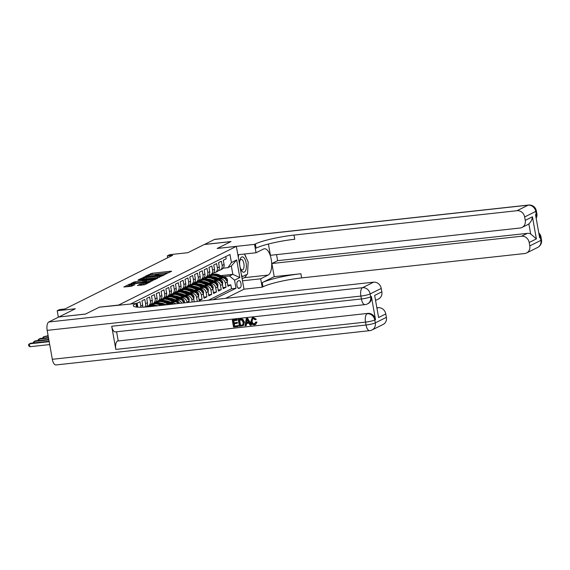 <?xml version="1.0" encoding="UTF-8"?>
<svg xmlns="http://www.w3.org/2000/svg" width="570" height="570" viewBox="0 0 570 570"><rect width="100%" height="100%" fill="white"/><g stroke="black" fill="none" stroke-linecap="round" stroke-linejoin="round"><path stroke-width="0.85" d="M165.535 274.042L171.591 271.313L171.014 271.192L152.162 273.251L145.649 276.087L147.765 275.609A3.734 0.527 -10.1 0 1 152.618 274.491L154.185 274.32A3.734 0.527 -10.1 0 1 156.358 274.412A3.734 0.527 -10.1 0 1 156.037 274.704L155.318 275.089L155.795 275.111L157.505 274.541A3.734 0.527 -10.1 0 1 162.357 273.429L163.932 273.251A3.734 0.527 -10.1 0 1 166.098 273.351A3.734 0.527 -10.1 0 1 165.777 273.636L165.058 274.02L165.535 274.042M137.491 285.428L144.88 284.622L150.523 281.772L129.476 284.152L123.833 287.002L130.893 286.332L134.883 284.715L131.043 285.029A3.121 0.442 -10.1 0 1 129.226 284.95A3.121 0.442 -10.1 0 1 133.551 283.774L145.963 282.421A3.121 0.442 -10.1 0 1 147.78 282.499A3.121 0.442 -10.1 0 1 143.455 283.675L139.864 284.245L137.52 285.57M58.967 316.984L85.628 314.013L99.394 307.159L118.596 305.057L236.358 246.375L217.149 248.477L230.914 241.616L204.238 244.53L187.844 252.702L169.703 254.683L167.309 255.88L172.646 255.296L64.937 308.969L59.601 309.553L57.207 310.743L58.361 317.226M58.952 316.927L75.347 308.762L57.207 310.743M157.976 277.69L165.036 274.576L164.459 274.455L145.607 276.521L138.446 279.72L157.976 277.69M157.726 278.217L150.665 281.331L131.136 283.361L135.126 281.737L144.288 280.554L145.963 279.678L137.983 280.191L157.726 278.217M189.967 293.351L191.477 293.187A4.752 4.239 63.5 0 1 196.572 297.355L198.481 296.4L199.236 300.625L202.108 299.193L199.044 299.528M194.755 290.971L196.265 290.8A4.752 4.239 63.5 0 1 201.353 294.968L203.269 294.013L204.024 298.238L206.896 296.806L203.825 297.141M199.543 288.584L201.053 288.42A4.752 4.239 63.5 0 1 206.141 292.581L208.057 291.626L208.812 295.851L211.684 294.419L208.613 294.754M204.331 286.197L205.834 286.033A4.752 4.239 63.5 0 1 210.929 290.194L212.845 289.239L213.6 293.464L216.472 292.032L213.401 292.367M209.119 283.81L210.622 283.646A4.752 4.239 63.5 0 1 215.716 287.807L217.633 286.853L218.381 291.078L221.253 289.653L218.189 289.988M213.907 281.423L215.41 281.259A4.752 4.239 63.5 0 1 220.505 285.428L222.421 284.473L223.169 288.698L226.041 287.266L225.292 283.041A4.752 4.239 -116.5 0 0 220.198 278.873L218.688 279.043M222.977 287.601L226.041 287.266M225.784 256.557L226.19 258.837L223.319 260.269L224.074 264.494A4.752 4.239 -116.5 0 1 221.922 269.211L220.006 270.166A4.752 4.239 -116.5 0 0 222.158 265.449L221.402 261.224L218.531 262.649L219.286 266.874A4.752 4.239 -116.5 0 1 217.134 271.598L215.218 272.553A4.752 4.239 63.5 0 1 213.928 272.93L213.615 272.959M215.218 272.553A4.752 4.239 63.5 0 0 217.369 267.829L216.614 263.604L213.743 265.036L214.498 269.261A4.752 4.239 -116.5 0 1 212.346 273.978L210.43 274.932A4.752 4.239 63.5 0 1 209.14 275.31L208.827 275.346M210.43 274.932A4.752 4.239 63.5 0 0 212.582 270.216L211.833 265.99L208.955 267.423L209.71 271.648A4.752 4.239 -116.5 0 1 207.558 276.365L205.649 277.319A4.752 4.239 63.5 0 1 204.352 277.697L204.046 277.733M205.649 277.319A4.752 4.239 63.5 0 0 207.793 272.603L207.045 268.377L204.174 269.81L204.922 274.035A4.752 4.239 -116.5 0 1 202.778 278.751L200.861 279.706A4.752 4.239 63.5 0 1 199.564 280.084L199.258 280.119M200.861 279.706A4.752 4.239 63.5 0 0 203.006 274.989L202.257 270.764L199.386 272.196L200.134 276.421A4.752 4.239 -116.5 0 1 197.989 281.138L196.073 282.093A4.752 4.239 63.5 0 1 194.776 282.471L194.47 282.506M196.073 282.093A4.752 4.239 63.5 0 0 198.225 277.376L197.469 273.151L194.598 274.576L195.346 278.801A4.752 4.239 -116.5 0 1 193.202 283.525L191.285 284.473A4.752 4.239 63.5 0 1 189.988 284.858L189.682 284.886M191.285 284.473A4.752 4.239 63.5 0 0 193.437 279.756L192.681 275.531L189.81 276.963L190.565 281.188A4.752 4.239 -116.5 0 1 188.413 285.905L186.497 286.86A4.752 4.239 63.5 0 1 185.207 287.237L184.894 287.273M186.497 286.86A4.752 4.239 63.5 0 0 188.649 282.143L187.893 277.918L185.022 279.35L185.777 283.575A4.752 4.239 -116.5 0 1 183.626 288.292L181.709 289.246A4.752 4.239 63.5 0 1 180.419 289.624L180.106 289.66M181.709 289.246A4.752 4.239 63.5 0 0 183.861 284.53L183.105 280.305L180.234 281.737L180.989 285.962A4.752 4.239 -116.5 0 1 178.838 290.679L176.921 291.633A4.752 4.239 63.5 0 1 175.631 292.011L175.318 292.047M176.921 291.633A4.752 4.239 63.5 0 0 179.073 286.917L178.325 282.692L175.446 284.124L176.201 288.349A4.752 4.239 -116.5 0 1 174.049 293.065L172.14 294.02A4.752 4.239 63.5 0 1 170.843 294.398L170.537 294.434M172.14 294.02A4.752 4.239 63.5 0 0 174.285 289.296L173.537 285.078L170.665 286.503L171.413 290.728A4.752 4.239 -116.5 0 1 169.269 295.452L167.352 296.4A4.752 4.239 63.5 0 1 166.055 296.785L165.749 296.813M167.352 296.4A4.752 4.239 63.5 0 0 169.497 291.683L168.749 287.458L165.877 288.89L166.625 293.115A4.752 4.239 -116.5 0 1 164.481 297.832L162.564 298.787A4.752 4.239 63.5 0 1 161.267 299.165L160.961 299.2M162.564 298.787A4.752 4.239 63.5 0 0 164.716 294.07L163.96 289.845L161.089 291.277L161.837 295.502A4.752 4.239 -116.5 0 1 159.693 300.219L157.776 301.174A4.752 4.239 63.5 0 1 156.479 301.551L156.173 301.587M157.776 301.174A4.752 4.239 63.5 0 0 159.928 296.457L159.173 292.232L156.301 293.664L157.056 297.889A4.752 4.239 -116.5 0 1 154.905 302.606L152.988 303.561A4.752 4.239 63.5 0 1 151.698 303.938L151.385 303.974M152.988 303.561A4.752 4.239 63.5 0 0 155.14 298.844L154.385 294.619L151.513 296.051L152.268 300.276A4.752 4.239 -116.5 0 1 150.117 304.993L148.2 305.947A4.752 4.239 63.5 0 1 146.91 306.325L146.597 306.361M148.2 305.947A4.752 4.239 63.5 0 0 150.352 301.224L149.597 297.006L146.725 298.431L147.48 302.656A4.752 4.239 -116.5 0 1 145.963 306.981M144.873 307.059A4.752 4.239 63.5 0 0 145.564 303.611L144.816 299.385L141.937 300.817L142.692 305.043A4.752 4.239 -116.5 0 1 142.607 307.173M140.847 307.223A4.752 4.239 63.5 0 0 140.776 305.997L140.028 301.772L137.156 303.204L137.862 307.173M171.078 304.309A4.752 4.239 -116.5 0 0 169.454 304.159L164.566 304.693M156.9 305.534L156.095 305.62M149.041 306.389L146.291 306.696M178.232 303.532A4.752 4.239 -116.5 0 0 174.242 301.772L169.354 302.314M161.688 303.147L160.883 303.233M153.829 304.01L151.078 304.309M175.653 303.81A4.752 4.239 63.5 0 0 172.325 302.727L170.822 302.898M163.505 303.696L162.357 303.817M151.969 304.957L149.689 305.207M183.96 302.905A4.752 4.239 -116.5 0 0 179.03 299.392L174.135 299.927M166.476 300.761L165.663 300.853M158.617 301.623L155.867 301.922M181.766 303.14A4.752 4.239 63.5 0 0 177.113 300.347L175.61 300.511M168.285 301.309L167.145 301.437M156.75 302.57L154.477 302.82M189.119 302.342L188.912 301.167A4.752 4.239 -116.5 0 0 183.818 297.006L178.923 297.54M171.264 298.381L170.451 298.466M163.405 299.236L160.654 299.535M187.074 302.563L186.996 302.121A4.752 4.239 63.5 0 0 181.901 297.96L180.398 298.124M173.073 298.922L171.933 299.051M161.538 300.183L159.265 300.433M194.228 301.779L193.693 298.78A4.752 4.239 -116.5 0 0 188.606 294.619L183.711 295.153M176.052 295.994L175.239 296.079M168.186 296.849L165.442 297.148M192.183 302.007L191.784 299.735A4.752 4.239 63.5 0 0 186.689 295.573L185.179 295.737M177.861 296.535L176.721 296.664M166.326 297.796L164.046 298.046M198.481 296.4A4.752 4.239 -116.5 0 0 193.394 292.232L188.499 292.766M180.833 293.607L180.027 293.692M172.974 294.462L170.223 294.768M182.649 294.156L181.509 294.277M171.114 295.417L168.834 295.666M203.269 294.013A4.752 4.239 -116.5 0 0 198.175 289.852L193.287 290.387M185.62 291.22L184.815 291.313M177.762 292.082L175.011 292.382M187.437 291.769L186.29 291.89M175.902 293.03L173.622 293.279M208.057 291.626A4.752 4.239 -116.5 0 0 202.963 287.465L198.075 288M190.409 288.833L189.603 288.926M182.55 289.695L179.799 289.995M192.225 289.382L191.078 289.51M180.69 290.643L178.41 290.892M212.845 289.239A4.752 4.239 -116.5 0 0 207.751 285.078L202.856 285.613M195.196 286.454L194.391 286.539M187.338 287.309L184.587 287.608M197.013 286.995L195.866 287.123M185.478 288.256L183.198 288.506M217.633 286.853A4.752 4.239 -116.5 0 0 212.539 282.692L207.644 283.226M199.984 284.067L199.172 284.152M192.126 284.922L189.375 285.221M201.794 284.608L200.654 284.736M190.259 285.869L187.986 286.119M222.421 284.473A4.752 4.239 -116.5 0 0 217.327 280.305L212.432 280.839M204.772 281.68L203.96 281.765M196.914 282.542L194.163 282.841M206.582 282.228L205.442 282.349M195.047 283.49L192.774 283.739M238.873 280.661L237.818 281.188A3.684 1.575 83.8 0 0 236.928 285.235A3.684 1.575 83.8 0 0 238.859 288.434A3.684 1.575 83.8 0 0 239.094 288.363L240.148 287.836A3.684 1.575 83.8 0 0 241.039 283.796A3.684 1.575 83.8 0 0 239.108 280.59A3.684 1.575 83.8 0 0 238.873 280.661M225.627 298.352L243.989 289.204L236.358 246.375M212.995 299.727L236.001 288.263L234.562 280.162L229.468 276.001L223.476 276.657M229.468 276.001L232.816 274.334L231.335 265.998L227.979 267.665L231.427 262.57L229.981 254.469L131.186 303.703M231.427 262.57L236.692 259.948L239.828 277.54L234.562 280.162M211.37 279.841L210.23 279.963M199.835 281.103L197.555 281.352M208.513 300.219L231.52 288.755L230.829 284.879L227.957 286.311L227.202 282.086A4.752 4.239 -116.5 0 0 222.115 277.925L217.22 278.459M209.561 279.293L208.748 279.386M201.695 280.155L198.951 280.454M218.403 270.579L218.716 270.543A4.752 4.239 -116.5 0 0 220.006 270.166M220.505 285.428L221.253 289.653M215.716 287.807L216.472 292.032M210.929 290.194L211.684 294.419M206.141 292.581L206.896 296.806M201.353 294.968L202.108 299.193M196.572 297.355L197.298 301.445M216.158 277.455L215.018 277.583M204.623 278.716L202.343 278.965M205.699 277.298L207.979 277.048M220.904 275.631L232.816 274.334L239.828 277.54M223.191 268.192L227.979 267.665M167.309 255.88L167.651 257.783M202.044 279.115L204.388 278.858M227.765 285.214L230.829 284.879M231.52 288.755L236.001 288.263M197.256 281.502L199.607 281.245M192.468 283.889L194.819 283.632M187.68 286.275L190.031 286.019M182.892 288.655L185.243 288.399M178.104 291.042L180.455 290.786M173.323 293.429L175.667 293.172M168.535 295.816L170.879 295.559M163.747 298.203L166.098 297.946M158.959 300.582L161.31 300.326M154.171 302.969L156.522 302.713M149.383 305.356L151.734 305.1M231.335 265.998L236.692 259.948M169.026 272.588L150.865 274.754M144.125 278.11L141.31 279.507M163.049 274.996L146.098 276.721L144.352 277.305A3.734 0.527 -10.1 0 0 144.032 277.59A3.734 0.527 -10.1 0 0 146.205 277.69L157.512 276.45A3.734 0.527 -10.1 0 0 162.372 275.331L163.049 274.996L163.141 275.517M144.032 277.59L144.239 278.751A3.734 0.527 -10.1 0 0 146.412 278.844L146.205 277.69M159.479 277.348A3.734 0.527 -10.1 0 1 157.719 277.604L146.412 278.844M145.763 281.081L142.977 282.065L134.093 283.14M152.062 281.031A3.121 0.442 -10.1 0 1 150.915 281.195L150.708 280.034A3.121 0.442 -10.1 0 0 155.033 278.865L155.161 279.492M155.033 278.865A3.121 0.442 -10.1 0 0 153.216 278.787L147.331 279.613L145.656 280.483L150.708 280.034M145.963 281.552L146.54 281.673L146.333 280.511M150.915 281.195L146.54 281.673M144.744 284.679A3.121 0.442 -10.1 0 1 143.654 284.829L140.355 285.299M129.226 284.95L129.433 286.104A3.121 0.442 -10.1 0 0 131.25 286.183L131.043 285.029M132.133 286.09L131.25 286.183M129.326 285.485L126.697 286.788M227.295 282.599L227.516 279.963A3.149 2.807 -116.5 0 0 225.485 277.455L218.574 274.704A9.084 8.108 -116.5 0 0 212.261 274.89L211.356 275.339A9.084 8.108 -116.5 0 0 211.071 275.488M221.452 277.996L216.18 275.901A9.084 8.108 -116.5 0 0 209.867 276.079A9.084 8.108 -116.5 0 0 208.727 276.785M218.36 278.331L215.795 277.312A7.538 6.733 -116.5 0 0 213.023 276.828M225.748 279.849C226.276 280.625 226.461 280.533 226.326 279.564A3.149 2.807 -116.5 0 0 224.573 277.904L217.662 275.16A9.084 8.108 -116.5 0 0 211.356 275.339M209.867 276.079L210.779 275.623A9.084 8.108 63.5 0 1 217.092 275.445L223.618 278.039M242.62 271.833A7.716 3.299 83.8 0 0 246.383 266.967A7.716 3.299 83.8 0 0 243.411 257.255A7.716 3.299 83.8 0 0 239.849 260.447A7.716 3.299 83.8 0 0 240.804 269.232A7.716 3.299 83.8 0 0 242.62 271.833M240.512 268.463A5.287 2.259 83.8 0 0 241.481 269.674A5.287 2.259 83.8 0 0 242.328 269.938A5.287 2.259 83.8 0 0 244.067 265.399A5.287 2.259 83.8 0 0 242.022 259.692A5.287 2.259 83.8 0 0 241.181 259.428A5.287 2.259 83.8 0 0 239.728 261.26M237.911 255.075L239.364 254.583M244.43 254.028L248.185 261.972L247.53 274.077L242.364 276.657L241.388 274.59M241.766 276.721L242.364 276.657M238.36 257.633L238.502 255.011M204.395 244.516L214.384 239.478L528.091 205.186A7.125 3.05 83.8 0 1 528.554 205.05A7.125 7.125 0 0 1 536.349 210.879A7.125 1.005 169.9 0 1 535.736 211.434L524.649 216.956A7.125 6.363 -116.5 0 0 517.011 210.708L528.091 205.186A7.125 6.363 63.5 0 1 535.736 211.434L536.249 214.327L535.529 214.683L539.655 237.833L540.374 237.476L540.887 240.369A7.125 6.363 63.5 0 1 537.66 247.444L526.58 252.966A7.125 6.363 -116.5 0 0 529.808 245.891L540.887 240.369A7.125 1.005 -10.1 0 0 541.5 239.82A7.125 7.125 0 0 1 537.66 247.444M204.381 244.459L231.057 241.545L217.206 248.47M242.492 280.789L260.682 278.801L268.171 275.068A13.359 5.714 83.8 0 0 271.398 260.39A13.359 5.714 83.8 0 0 264.402 248.769A13.359 5.714 83.8 0 0 263.532 249.026L256.044 252.759L254.548 244.366L255.36 243.967A29.69 4.182 169.9 0 1 294.006 235.082L517.011 210.708M260.682 278.801L262.171 287.195L262.991 286.788A29.69 4.182 169.9 0 1 301.63 277.911L524.642 253.536A7.125 6.363 -116.5 0 0 526.58 252.966M274.213 276.657L262.243 282.62A29.69 4.182 169.9 0 1 300.889 273.743L274.213 276.657L271.876 263.525L277.618 260.661L276.543 254.633M268.399 244.024L270.408 255.303L520.096 228.014A7.125 6.363 -116.5 0 0 522.034 227.444A7.125 6.363 -116.5 0 0 525.262 220.369L532.437 216.792L536.377 238.894L530.67 233.949L528.875 223.868A7.125 6.363 63.5 0 1 527.777 224.58L522.034 227.444M536.377 238.894L529.195 242.478L529.808 245.891M529.195 242.478A7.125 6.363 -116.5 0 0 521.557 236.229L527.3 233.365A7.125 6.363 63.5 0 1 530.67 233.949M271.876 263.525L521.557 236.229M214.384 239.478A7.125 3.05 -96.2 0 1 214.847 239.336L528.554 205.05M237.847 254.747L256.044 252.759M217.198 248.449L254.548 244.366M243.981 289.182L262.171 287.195M524.649 216.956L525.262 220.369M277.618 260.661L527.3 233.365M255.36 243.967L256.101 248.128A29.69 4.182 169.9 0 1 294.747 239.25L294.006 235.082M528.875 223.868C530.962 221.901 532.152 219.543 532.437 216.792M244.452 254.028A13.359 5.714 -96.2 0 1 246.375 258.139M246.689 274.498A13.359 5.714 -96.2 0 1 244.266 277.683L242.129 278.751M241.794 276.899L242.264 276.664M252.759 318.63L252.083 321.259C252.296 322.898 253.123 323.76 254.562 323.86L254.947 323.781M253.222 318.53C251.876 318.887 251.37 319.863 251.698 321.452C251.912 323.09 252.738 323.952 254.184 324.052L255.666 322.114L256.992 322.057L255.688 324.401L254.405 324.843C252.41 324.871 251.206 323.774 250.8 321.558L252.147 318.003L253.508 317.533L256.329 319.278L255.082 319.784L253.222 318.53L252.56 318.716M252.346 317.918L253.508 317.533M246.632 323.425L246.311 325.491L244.965 325.784L246.276 318.566L247.294 318.452L251.071 325.121L250.109 325.221L249.005 323.169L246.276 323.468L245.927 325.684M246.276 318.566L247.672 318.26L251.456 324.929L251.071 325.121M238.452 325.534L238.21 326.524L233.529 327.038L232.296 320.091L237.191 319.407L236.949 320.397L233.344 320.796L233.721 322.934L237.469 322.371L237.227 323.361L233.864 323.732L234.291 326.133L238.452 325.534L238.21 326.524M233.75 320.746L234.106 322.741M234.27 323.689L234.676 325.947M111.706 326.261L361.394 298.965A7.125 3.05 83.8 0 0 365.042 304.622L115.354 331.911A7.125 3.05 -96.2 0 1 111.706 326.261L115.831 349.41A7.125 3.05 -96.2 0 1 117.463 341.031L367.871 313.386A7.125 6.363 63.5 0 1 375.509 319.628L371.384 296.478A7.125 6.363 63.5 0 1 368.163 303.554L367.443 303.917A7.125 6.363 -116.5 0 0 370.664 296.835L371.384 296.478M118.182 340.675L116.601 331.776M238.203 319.442L241.922 318.993L242.948 319.385L244.452 322.114L243.333 325.62L239.443 326.389L238.203 319.442L241.545 319.186L242.564 319.578L244.067 322.307L242.948 325.812M85.486 314.084L99.344 307.18L135.874 303.504A29.69 4.182 -10.1 0 0 133.323 305.798A29.69 4.182 -10.1 0 0 150.587 306.553L373.592 282.179A7.125 6.363 63.5 0 1 381.23 288.42L370.151 293.942L370.664 296.835A7.125 1.005 -10.1 0 1 361.394 298.965L360.874 296.072L47.168 330.365A7.125 3.05 -96.2 0 1 48.806 321.986L58.81 317.006L85.486 314.084M137.413 307.144L136.693 303.097M374.661 295.417L378.601 317.519L374.661 295.417L381.843 291.833L381.23 288.42M381.843 291.833A7.125 6.363 63.5 0 1 378.615 298.915L375.879 300.276M52.326 359.299L366.033 325.014A7.125 3.05 83.8 0 0 369.681 330.664L55.974 364.95A7.125 3.05 -96.2 0 1 52.326 359.299L47.168 330.365M377.219 307.8L378.138 307.7A7.125 6.363 63.5 0 1 385.776 313.942L378.601 317.519M375.509 319.628L374.789 319.984L375.309 322.877L386.389 317.355L385.776 313.942M386.389 317.355A7.125 6.363 63.5 0 1 383.161 324.437L372.082 329.959A7.125 6.363 -116.5 0 0 375.309 322.877A7.125 1.005 -10.1 0 1 366.033 325.014L365.512 322.114L115.831 349.41M234.291 326.133L238.068 325.727M233.721 322.934L237.469 322.371M237.084 322.563L237.227 323.361M232.296 320.091L237.191 319.407M236.807 319.599L236.949 320.397M240.205 325.491L242.948 324.686L243.162 322.392L241.63 320.034L239.25 320.148L240.205 325.491L242.628 325.007M242.442 325.114L242.948 324.686M244.067 322.307L244.452 322.114M242.564 319.578L242.948 319.385M241.545 319.186L241.922 318.993M239.657 320.105L240.583 325.299M241.523 325.349L241.908 325.156M246.717 320.639L246.404 322.634L248.591 322.392L246.924 319.307L246.789 322.442L248.513 322.257M247.294 318.452L247.672 318.26M246.404 322.634L246.789 322.442M247.23 319.877L247.102 320.447M251.698 321.452L252.083 321.259M253.123 317.725L255.951 319.471M255.666 322.114L256.992 322.057M256.614 322.25L255.303 324.594M222.507 284.979L222.735 282.349A3.149 2.807 -116.5 0 0 220.697 279.834L213.786 277.091A9.084 8.108 -116.5 0 0 207.48 277.269L206.568 277.725A9.084 8.108 -116.5 0 0 206.283 277.875M216.664 280.376L211.392 278.281A9.084 8.108 -116.5 0 0 205.086 278.466A9.084 8.108 -116.5 0 0 203.939 279.172M213.579 280.718L211.007 279.699A7.538 6.733 -116.5 0 0 208.235 279.214M220.96 282.236C221.488 283.012 221.68 282.919 221.538 281.951A3.149 2.807 -116.5 0 0 219.785 280.29L212.874 277.547A9.084 8.108 -116.5 0 0 206.568 277.725M205.086 278.466L205.991 278.01A9.084 8.108 63.5 0 1 212.304 277.832L218.83 280.426M217.726 287.365L217.947 284.736A3.149 2.807 -116.5 0 0 215.909 282.221L208.998 279.478A9.084 8.108 -116.5 0 0 202.692 279.656L201.78 280.112A9.084 8.108 -116.5 0 0 201.495 280.262M211.876 282.763L206.604 280.668A9.084 8.108 -116.5 0 0 200.298 280.853A9.084 8.108 -116.5 0 0 199.158 281.559M208.791 283.105L206.219 282.079A7.538 6.733 -116.5 0 0 203.447 281.601M216.172 284.622C216.7 285.399 216.892 285.306 216.75 284.337A3.149 2.807 -116.5 0 0 214.997 282.677L208.086 279.927A9.084 8.108 -116.5 0 0 201.78 280.112M200.298 280.853L201.203 280.397A9.084 8.108 63.5 0 1 207.516 280.219L214.042 282.813M212.938 289.752L213.159 287.123A3.149 2.807 -116.5 0 0 211.121 284.608L204.21 281.865A9.084 8.108 -116.5 0 0 197.904 282.043L196.992 282.499A9.084 8.108 -116.5 0 0 196.707 282.649M207.088 285.15L201.816 283.055A9.084 8.108 -116.5 0 0 195.51 283.233A9.084 8.108 -116.5 0 0 194.37 283.945M204.003 285.485L201.438 284.466A7.538 6.733 -116.5 0 0 198.666 283.988M211.385 287.009C211.912 287.786 212.104 287.686 211.962 286.717A3.149 2.807 -116.5 0 0 210.216 285.064L203.305 282.314A9.084 8.108 -116.5 0 0 196.992 282.499M195.51 283.233L196.422 282.784A9.084 8.108 63.5 0 1 202.728 282.599L209.254 285.2M208.15 292.139L208.371 289.503A3.149 2.807 -116.5 0 0 206.333 286.995L199.422 284.245A9.084 8.108 -116.5 0 0 193.116 284.43L192.204 284.879A9.084 8.108 -116.5 0 0 191.919 285.029M202.3 287.536L197.028 285.442A9.084 8.108 -116.5 0 0 190.722 285.62A9.084 8.108 -116.5 0 0 189.582 286.332M199.215 287.871L196.65 286.853A7.538 6.733 -116.5 0 0 193.878 286.368M206.604 289.389C207.124 290.173 207.316 290.073 207.174 289.104A3.149 2.807 -116.5 0 0 205.428 287.444L198.517 284.701A9.084 8.108 -116.5 0 0 192.204 284.879M190.722 285.62L191.634 285.171A9.084 8.108 63.5 0 1 197.94 284.986L204.473 287.579M203.362 294.526L203.583 291.89A3.149 2.807 -116.5 0 0 201.545 289.382L194.641 286.632A9.084 8.108 -116.5 0 0 188.328 286.817L187.416 287.266A9.084 8.108 -116.5 0 0 187.138 287.415M197.519 289.923L192.247 287.829A9.084 8.108 -116.5 0 0 185.934 288.007A9.084 8.108 -116.5 0 0 184.794 288.712M194.427 290.258L191.862 289.239A7.538 6.733 -116.5 0 0 189.09 288.755M201.816 291.776C202.336 292.553 202.528 292.46 202.386 291.491A3.149 2.807 -116.5 0 0 200.64 289.831L193.729 287.088A9.084 8.108 -116.5 0 0 187.416 287.266M185.934 288.007L186.846 287.551A9.084 8.108 63.5 0 1 193.152 287.373L199.685 289.966M198.574 296.906L198.795 294.277A3.149 2.807 -116.5 0 0 196.764 291.762L189.853 289.019A9.084 8.108 -116.5 0 0 183.54 289.197L182.635 289.653A9.084 8.108 -116.5 0 0 182.35 289.802M192.731 292.303L187.459 290.208A9.084 8.108 -116.5 0 0 181.146 290.394A9.084 8.108 -116.5 0 0 180.006 291.099M189.639 292.645L187.074 291.626A7.538 6.733 -116.5 0 0 184.302 291.142M197.028 294.163C197.548 294.939 197.74 294.847 197.598 293.878A3.149 2.807 -116.5 0 0 195.852 292.218L188.941 289.474A9.084 8.108 -116.5 0 0 182.635 289.653M181.146 290.394L182.058 289.938A9.084 8.108 63.5 0 1 188.364 289.76L194.897 292.353M193.786 299.293L194.007 296.664A3.149 2.807 -116.5 0 0 191.976 294.149L185.065 291.405A9.084 8.108 -116.5 0 0 178.752 291.584L177.847 292.04A9.084 8.108 -116.5 0 0 177.562 292.189M187.943 294.69L182.671 292.595A9.084 8.108 -116.5 0 0 176.358 292.781A9.084 8.108 -116.5 0 0 175.218 293.486M184.851 295.032L182.286 294.006A7.538 6.733 -116.5 0 0 179.514 293.529M192.24 296.55C192.767 297.326 192.952 297.234 192.817 296.265A3.149 2.807 -116.5 0 0 191.064 294.605L184.153 291.854A9.084 8.108 -116.5 0 0 177.847 292.04M176.358 292.781L177.27 292.325A9.084 8.108 63.5 0 1 183.583 292.146L190.109 294.74M188.998 301.68L189.226 299.051A3.149 2.807 -116.5 0 0 187.188 296.535L180.277 293.792A9.084 8.108 -116.5 0 0 173.971 293.97L173.059 294.426A9.084 8.108 -116.5 0 0 172.774 294.576M183.155 297.077L177.883 294.982A9.084 8.108 -116.5 0 0 171.577 295.16A9.084 8.108 -116.5 0 0 170.43 295.873M180.07 297.412L177.498 296.393A7.538 6.733 -116.5 0 0 174.726 295.916M187.452 298.937C187.979 299.713 188.171 299.613 188.029 298.644A3.149 2.807 -116.5 0 0 186.276 296.991L179.365 294.241A9.084 8.108 -116.5 0 0 173.059 294.426M171.577 295.16L172.482 294.711A9.084 8.108 63.5 0 1 178.795 294.526L185.321 297.127M184.402 302.855L184.438 301.43A3.149 2.807 -116.5 0 0 182.4 298.922L175.489 296.172A9.084 8.108 -116.5 0 0 169.183 296.357L168.271 296.806A9.084 8.108 -116.5 0 0 167.986 296.956M178.367 299.464L173.095 297.369A9.084 8.108 -116.5 0 0 166.789 297.547A9.084 8.108 -116.5 0 0 165.649 298.26M175.282 299.799L172.71 298.78A7.538 6.733 -116.5 0 0 169.938 298.295M182.664 301.316C183.191 302.1 183.383 302 183.241 301.031A3.149 2.807 -116.5 0 0 181.488 299.371L174.577 296.628A9.084 8.108 -116.5 0 0 168.271 296.806M166.789 297.547L167.694 297.098A9.084 8.108 63.5 0 1 174.007 296.913L180.533 299.507M179.536 303.39A3.149 2.807 -116.5 0 0 177.612 301.309L170.701 298.559A9.084 8.108 -116.5 0 0 164.395 298.744L163.483 299.193A9.084 8.108 -116.5 0 0 163.198 299.343M173.579 301.851L168.307 299.756A9.084 8.108 -116.5 0 0 162.001 299.934A9.084 8.108 -116.5 0 0 160.861 300.639M170.494 302.185L167.929 301.167A7.538 6.733 -116.5 0 0 165.158 300.682M178.488 303.504L178.453 303.418A3.149 2.807 -116.5 0 0 176.707 301.758L169.796 299.015A9.084 8.108 -116.5 0 0 163.483 299.193M162.001 299.934L162.913 299.478A9.084 8.108 63.5 0 1 169.219 299.3L175.745 301.893M173.48 304.052A3.149 2.807 -116.5 0 0 172.824 303.689L165.913 300.946A9.084 8.108 -116.5 0 0 159.607 301.124L158.695 301.58A9.084 8.108 -116.5 0 0 158.41 301.73M168.791 304.23L163.526 302.136A9.084 8.108 -116.5 0 0 157.213 302.321A9.084 8.108 -116.5 0 0 156.073 303.026M165.706 304.572L163.141 303.554A7.538 6.733 -116.5 0 0 160.37 303.069M172.054 304.202A3.149 2.807 -116.5 0 0 171.919 304.145L165.008 301.402A9.084 8.108 -116.5 0 0 158.695 301.58M157.213 302.321L158.125 301.865A9.084 8.108 63.5 0 1 164.431 301.687L170.964 304.28M165.207 304.95L161.132 303.333A9.084 8.108 -116.5 0 0 154.819 303.511L153.907 303.967A9.084 8.108 -116.5 0 0 153.629 304.116M160.982 305.413L158.738 304.522A9.084 8.108 -116.5 0 0 152.425 304.708A9.084 8.108 -116.5 0 0 151.285 305.413M157.847 305.755A7.538 6.733 -116.5 0 0 155.582 305.456M163.604 305.128L160.22 303.781A9.084 8.108 -116.5 0 0 153.907 303.967M152.425 304.708L153.337 304.252A9.084 8.108 63.5 0 1 159.643 304.074L162.585 305.242M156.75 305.876L156.344 305.719A9.084 8.108 -116.5 0 0 150.031 305.898L149.126 306.354A9.084 8.108 -116.5 0 0 148.841 306.503M152.012 306.396A9.084 8.108 -116.5 0 0 148.364 306.781M155.126 306.054A9.084 8.108 -116.5 0 0 149.126 306.354M148.243 306.788L148.549 306.639A9.084 8.108 63.5 0 1 154.028 306.176M47.759 335.787L47.965 334.839M48.129 335.744L43.733 336.692L48.208 336.2M42.978 338.167L42.864 337.533L43.733 336.692L43.976 338.06M48.457 337.568L40.142 338.48L38.945 339.072L48.536 338.024M38.19 340.554L38.076 339.912L38.945 339.072L39.195 340.447M48.778 339.399L35.354 340.867L34.157 341.459L48.863 339.855M33.402 342.94L33.288 342.299L34.157 341.459L34.407 342.834M49.105 341.223L30.573 343.247L29.376 343.845L29.889 346.738L49.704 344.572M29.889 346.738L28.707 345.84L28.5 344.686L29.376 343.845L49.184 341.679M168.613 304.579L169.454 304.159M172.325 302.727L174.242 301.772M177.113 300.347L179.03 299.392M181.901 297.96L183.818 297.006M186.689 295.573L188.606 294.619M191.477 293.187L193.394 292.232M196.265 290.8L198.175 289.852M201.053 288.42L202.963 287.465M205.834 286.033L207.751 285.078M210.622 283.646L212.539 282.692M215.41 281.259L217.327 280.305M220.198 278.873L222.115 277.925M222.158 265.449L224.074 264.494M140.776 305.997L142.692 305.043M145.564 303.611L147.48 302.656M150.352 301.224L152.268 300.276M155.14 298.844L157.056 297.889M159.928 296.457L161.837 295.502M164.716 294.07L166.625 293.115M169.497 291.683L171.413 290.728M174.285 289.296L176.201 288.349M179.073 286.917L180.989 285.962M183.861 284.53L185.777 283.575M188.649 282.143L190.565 281.188M193.437 279.756L195.346 278.801M198.225 277.376L200.134 276.421M203.006 274.989L204.922 274.035M207.793 272.603L209.71 271.648M212.582 270.216L214.498 269.261M217.369 267.829L219.286 266.874M225.292 283.041L227.202 282.086M191.784 299.735L193.693 298.78M186.996 302.121L188.912 301.167M238.053 288.064L240.148 287.836M238.609 288.42L239.094 288.363M165.841 273.999L165.777 273.636M156.102 275.061L156.037 274.704M150.851 274.754L150.644 273.6M152.368 274.412L152.162 273.251M171.078 271.562L171.014 271.192M144.182 277.405L144.089 276.87M164.523 274.833L164.459 274.455M157.719 277.604L157.512 276.45M162.464 275.859L162.372 275.331M133.8 283.176L133.608 282.086M135.332 282.898L135.126 281.737M142.977 282.065L142.771 280.903M144.495 281.715L144.288 280.554M145.956 280.298L145.863 279.77M157.22 278.474L157.149 278.096M140.056 285.335L139.864 284.245M141.588 285.057L141.381 283.896M143.654 284.829L143.455 283.675M134.278 285.057L134.207 284.679M129.568 284.672L129.476 284.152M131.064 284.209L130.993 283.803M149.91 282.114L149.846 281.737M226.632 280.469L227.516 280.027M217.662 275.16L218.574 274.704M216.18 275.901L217.092 275.445M224.573 277.904L225.485 277.455M262.243 282.62L262.991 286.788M300.889 273.743L301.63 277.911M539.02 234.263A7.125 6.363 63.5 0 1 540.374 237.476A7.125 1.005 169.9 0 0 540.987 236.928A7.125 7.125 0 0 0 538.778 232.916M536.178 218.296A7.125 7.125 0 0 0 536.862 213.779A7.125 1.005 -10.1 0 1 536.249 214.327A7.125 6.363 63.5 0 1 536.071 217.704M244.266 277.683L268.171 275.068M136.508 307.066L135.874 303.504M48.806 321.986L362.513 287.7L373.592 282.179M117.463 341.031L367.871 313.386M377.283 308.128L378.138 307.7M362.513 287.7A7.125 3.05 83.8 0 0 360.874 296.072A7.125 1.005 169.9 0 0 370.151 293.942A7.125 6.363 -116.5 0 0 362.513 287.7M367.151 313.742A7.125 3.05 83.8 0 0 365.512 322.114A7.125 1.005 169.9 0 0 374.789 319.984A7.125 6.363 -116.5 0 0 367.151 313.742M240.39 319.207L240.775 319.015M221.844 282.855L222.728 282.414M212.874 277.547L213.786 277.091M211.392 278.281L212.304 277.832M219.785 280.29L220.697 279.834M217.056 285.242L217.94 284.801M208.086 279.927L208.998 279.478M206.604 280.668L207.516 280.219M214.997 282.677L215.909 282.221M212.275 287.622L213.159 287.187M203.305 282.314L204.21 281.865M201.816 283.055L202.728 282.599M210.216 285.064L211.121 284.608M207.487 290.009L208.371 289.567M198.517 284.701L199.422 284.245M197.028 285.442L197.94 284.986M205.428 287.444L206.333 286.995M202.699 292.396L203.583 291.954M193.729 287.088L194.641 286.632M192.247 287.829L193.152 287.373M200.64 289.831L201.545 289.382M197.911 294.783L198.795 294.341M188.941 289.474L189.853 289.019M187.459 290.208L188.364 289.76M195.852 292.218L196.764 291.762M193.123 297.169L194.007 296.728M184.153 291.854L185.065 291.405M182.671 292.595L183.583 292.146M191.064 294.605L191.976 294.149M188.335 299.549L189.219 299.115M179.365 294.241L180.277 293.792M177.883 294.982L178.795 294.526M186.276 296.991L187.188 296.535M183.547 301.936L184.431 301.494M174.577 296.628L175.489 296.172M173.095 297.369L174.007 296.913M181.488 299.371L182.4 298.922M169.796 299.015L170.701 298.559M168.307 299.756L169.219 299.3M176.707 301.758L177.612 301.309M165.008 301.402L165.913 300.946M163.526 302.136L164.431 301.687M171.919 304.145L172.824 303.689M160.22 303.781L161.132 303.333M158.738 304.522L159.643 304.074M155.81 305.983L156.344 305.719M166.198 273.928L166.098 273.351M156.458 274.989L156.358 274.412M163.22 275.481L163.12 274.932M146.062 280.24L145.963 279.678M145.863 281.644L145.656 280.483M147.887 283.119L147.78 282.499M540.987 236.928L541.5 239.82M536.349 210.879L536.862 213.779M365.042 304.622A7.125 7.125 0 0 0 367.443 303.917M369.681 330.664A7.125 7.125 0 0 0 372.082 329.959M252.531 317.818L252.147 318.003"/></g></svg>
